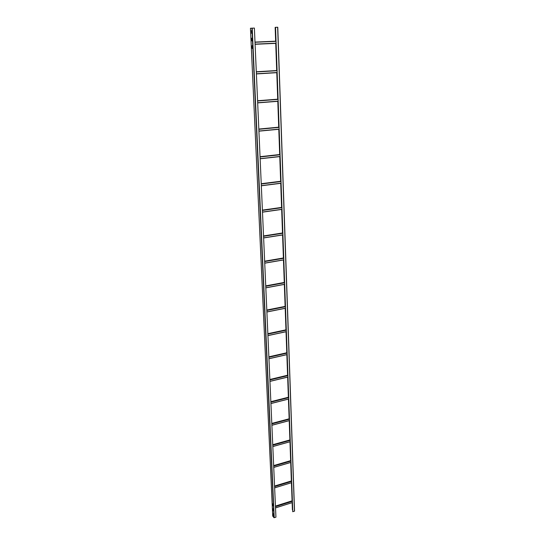 <?xml version="1.0" encoding="UTF-8"?>
<svg xmlns="http://www.w3.org/2000/svg" width="545" height="545" viewBox="0 0 545 545"><rect width="100%" height="100%" fill="white"/><g stroke="black" fill="none" stroke-linecap="round" stroke-linejoin="round"><path stroke-width="0.82" d="M272.766 516.217L250.448 28.258L254.379 28.074L275.934 517.185L273.992 517.696L272.759 515.992M273.154 510.508L273.106 508.757L273.454 510.788M273.379 515.441L273.413 513.799M272.847 503.818L273.222 505.937L272.888 503.805M252.097 45.76L252.567 48.362L252.212 48.362L252.117 45.671M251.756 38.239L252.103 38.245L252.226 40.855L251.872 40.861L251.776 38.15M252.206 40.943L251.865 38.239M251.409 30.683L251.763 30.677L251.851 33.402L251.729 30.568M251.661 30.575L251.783 33.402M252.001 38.136L252.131 40.95M252.342 45.657L252.464 48.451M273.059 504.009L273.14 505.726M273.283 508.976L273.365 510.685M273.508 513.921L273.59 515.618M273.236 510.461L273.168 508.832M273.461 515.4L273.386 513.771M273.229 505.828L272.943 503.866M252.539 48.451L252.206 45.753M251.518 30.677L251.674 33.409M275.709 41.182L275.211 27.379L275.831 41.175M292.372 502.579L292.44 509.67M292.549 510.018L292.284 502.606M292.222 500.787L291.575 482.713M291.514 480.888L290.853 462.426M290.785 460.586L290.117 441.736M290.049 439.883L289.361 420.624M289.293 418.751L288.591 399.076M288.523 397.196L287.808 377.086M287.74 375.185L287.011 354.638M286.942 352.724L286.193 331.714M286.118 329.779L285.355 308.3M285.287 306.345L284.504 284.374M284.429 282.412L283.632 259.931M283.557 257.949L282.739 234.95M282.671 232.947L281.826 209.409M281.758 207.386L280.9 183.297M280.825 181.247L279.946 156.585M279.871 154.514L278.972 129.254M278.897 127.162L277.97 101.288M277.896 99.17L276.949 72.662M276.874 70.516L275.906 43.348M275.934 41.175L275.334 27.373M292.304 500.76L291.664 482.686M291.595 480.86L290.941 462.405M290.873 460.559L290.199 441.709M290.138 439.856L289.45 420.597M289.381 418.73L288.68 399.056M288.618 397.169L287.896 377.065M287.828 375.164L287.099 354.618M287.031 352.697L286.282 331.694M286.214 329.759L285.451 308.279M285.376 306.331L284.599 284.361M284.524 282.392L283.727 259.917M283.652 257.935L282.835 234.936M282.766 232.933L281.928 209.396M281.854 207.373L280.995 183.284M280.92 181.233L280.041 156.572M279.973 154.501L279.074 129.247M278.999 127.148L278.073 101.281M277.998 99.163L277.058 72.655M276.976 70.509L276.008 43.341M294.532 511.081L292.74 511.707L275.545 27.325L277.766 27.25L294.532 511.081M292.781 511.762L275.545 27.325M251.94 28.17L273.992 517.696M273.263 510.563L273.188 508.853M273.038 505.603L272.963 503.887M252.349 48.444L252.226 45.664M252.008 40.95L251.885 38.143M251.667 33.402L251.545 30.588M274.224 517.736L252.219 28.156M292.447 509.902L292.188 502.633M292.12 500.821L291.473 482.747M291.411 480.915L290.751 462.46M290.683 460.614L290.015 441.763M289.947 439.91L289.259 420.651M289.191 418.778L288.489 399.104M288.421 397.216L287.706 377.113M287.637 375.212L286.902 354.659M286.834 352.744L286.084 331.735M286.016 329.8L285.246 308.32M285.178 306.372L284.395 284.395M284.32 282.433L283.516 259.951M283.448 257.969L282.63 234.97M282.555 232.96L281.717 209.43M281.642 207.4L280.784 183.311M280.709 181.26L279.83 156.599M279.755 154.528L278.849 129.267M278.774 127.169L277.855 101.295M277.78 99.176L276.833 72.669M276.751 70.523L275.784 43.355M277.643 27.25L294.457 511.217M276.063 43.341L255.094 44.281L276.063 43.355M276.056 43.184L255.087 44.118M255.006 42.265L275.995 41.352M275.988 41.175L254.999 42.088L275.988 41.168M256.402 73.943L277.105 72.662L256.402 73.936M277.098 72.499L256.395 73.786M256.314 71.974L277.037 70.714M277.03 70.537L256.307 71.797M256.307 71.763L277.03 70.509M278.127 101.275L257.676 102.889L278.127 101.288M278.12 101.138L257.669 102.746M257.594 100.982L278.059 99.388M278.052 99.21L257.587 100.798M257.581 100.743L278.052 99.156M258.923 131.175L279.122 129.247L258.923 131.161M279.115 129.111L258.916 131.032M258.841 129.308L279.054 127.401M279.047 127.223L258.834 129.124M258.827 129.049L279.047 127.148M280.096 156.565L260.142 158.786L280.096 156.572M280.089 156.442L260.135 158.663M260.06 156.98L280.028 154.773M280.021 154.589L260.054 156.79M260.047 156.694L280.021 154.494M261.328 185.791L281.043 183.284L261.328 185.784M281.043 183.161L261.328 185.661M261.253 184.019L280.982 181.533M280.975 181.342L261.246 183.828M261.239 183.713L280.975 181.226M262.492 212.168L281.976 209.396L262.492 212.168M281.969 209.28L262.486 212.053M262.418 210.445L281.915 207.686M281.908 207.502L262.411 210.254M262.404 210.118L281.901 207.366M263.63 237.961L282.882 234.929L263.63 237.961M282.882 234.827L263.623 237.858M263.555 236.285L282.828 233.267M282.821 233.076L263.548 236.094M263.542 235.937L282.814 232.926M264.741 263.187L283.775 259.911L264.741 263.187M283.768 259.808L264.741 263.092M264.672 261.552L283.713 258.282M283.707 258.092L264.659 261.355M264.652 261.184L283.7 257.921L264.652 261.184M265.831 287.862L284.647 284.347L265.831 287.862M284.64 284.258L265.824 287.774M265.762 286.261L284.585 282.766M284.579 282.576L265.749 286.071M265.742 285.88L284.572 282.385L265.742 285.88M266.893 312.006L285.498 308.266L266.893 312.006M285.491 308.184L266.887 311.917M266.825 310.446L285.437 306.719M285.43 306.528L266.818 310.248M266.805 310.044L285.423 306.324L266.805 310.037M267.936 335.625L286.329 331.673L267.936 335.631M286.323 331.598L267.929 335.55M267.868 334.105L286.275 330.168M286.268 329.977L267.861 333.915M267.847 333.69L286.261 329.759L267.847 333.683M268.951 358.753L287.147 354.597L268.958 358.76M287.14 354.529L268.951 358.685M268.889 357.268L287.092 353.126M287.086 352.935L268.883 357.07M268.869 356.839L287.079 352.697L268.869 356.832M287.944 377.058L269.952 381.405L287.944 377.045M287.944 376.983L269.952 381.33M269.891 379.947L287.889 375.607M287.883 375.416L269.877 379.749M269.87 379.504L287.876 375.164L269.87 379.49M270.926 403.566L288.727 399.029L270.926 403.579M288.727 398.974L270.926 403.511M270.865 402.156L288.68 397.632M288.673 397.434L270.858 401.958M270.845 401.692L288.659 397.176L270.845 401.679M271.887 425.284L289.49 420.57M289.49 420.522L271.887 425.236M271.826 423.908L289.443 419.207M289.436 419.01L271.819 423.71M271.805 423.431L289.429 418.73L271.805 423.417M272.827 446.566L290.247 441.682L272.827 446.58M290.247 441.634L272.82 446.519M272.766 445.217L290.199 440.346M290.192 440.149L272.759 445.02M272.745 444.727L290.178 439.863L272.745 444.713M273.74 467.412L290.982 462.371M290.982 462.33L273.74 467.378M273.685 466.104L290.935 461.07M290.928 460.866L273.679 465.9M273.665 465.6L290.914 460.573L273.665 465.58M274.646 487.85L291.704 482.652L274.646 487.877M291.704 482.618L274.639 487.816M274.585 486.569L291.657 481.378M291.65 481.181L274.578 486.365M274.564 486.058L291.643 480.867L274.564 486.031M275.525 507.885L292.413 502.538L275.525 507.858M275.47 506.632L292.365 501.298M292.358 501.093L275.463 506.428M275.45 506.107L292.352 500.773M272.718 516.108L250.448 28.258M275.157 27.386L275.647 41.188M275.729 43.355L276.697 70.53M276.778 72.669L277.725 99.183M277.8 101.302L278.72 127.176M278.795 129.274L279.701 154.528M279.776 156.599L280.655 181.267M280.729 183.318L281.588 207.407M281.663 209.437L282.501 232.974M282.576 234.977L283.4 257.976M283.468 259.958L284.272 282.439M284.34 284.408L285.124 306.379M285.199 308.327L285.962 329.814M286.036 331.748L286.786 352.758M286.854 354.672L287.59 375.226M287.658 377.126L288.373 397.23M288.441 399.117L289.143 418.792M289.211 420.665L289.899 439.924M289.967 441.777L290.642 460.627M290.703 462.473L291.364 480.928M291.432 482.761L292.079 500.835M292.14 502.654L292.399 509.786M277.766 27.25L294.552 511.128M271.887 425.304L289.497 420.59M273.747 467.433L290.982 462.392M275.525 507.913L292.413 502.565M292.345 500.746L275.45 506.08"/></g></svg>
